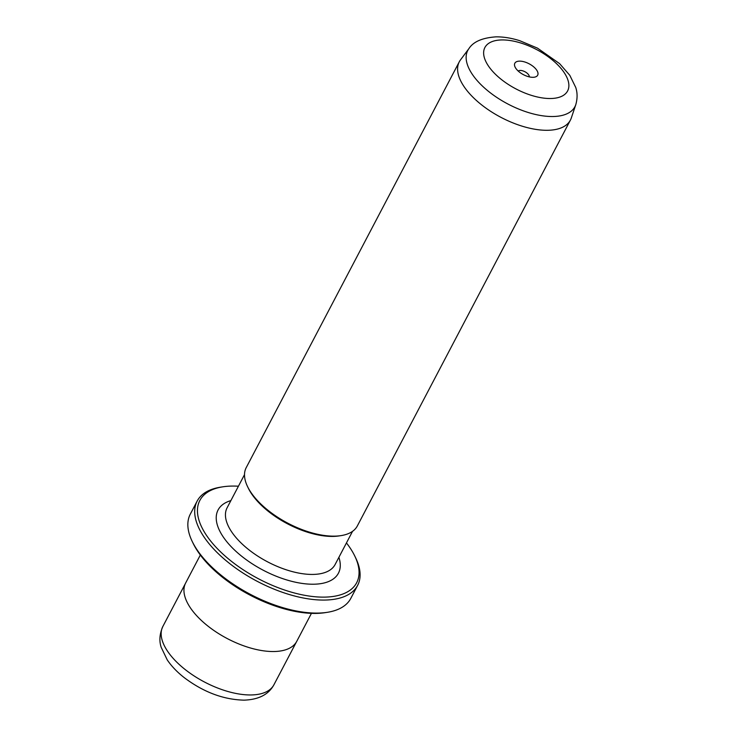 <?xml version="1.0" encoding="UTF-8"?>
<svg xmlns="http://www.w3.org/2000/svg" width="737" height="737" viewBox="0 0 737 737"><rect width="100%" height="100%" fill="white"/><g stroke="black" fill="none" stroke-linecap="round" stroke-linejoin="round"><path stroke-width="1.11" d="M519.539 61.134A12.898 6.136 27.7 0 0 515.108 67.113A12.898 6.136 27.7 0 0 532.971 77.311A12.898 6.136 27.7 0 0 534.316 77.201A12.898 6.136 27.7 0 0 535.394 68.486A12.898 6.136 27.7 0 0 519.539 61.134M529.249 76.869A6.274 2.985 27.7 0 0 526.439 72.659A6.274 2.985 27.7 0 0 520.276 70.448A6.274 2.985 27.7 0 0 518.258 71.102M238.429 486.217A88.541 42.11 27.7 0 0 232.155 486.07A88.541 42.11 27.7 0 0 222.896 486.807A88.541 42.11 27.7 0 0 215.471 546.642A88.541 42.11 27.7 0 0 324.354 597.127A88.541 42.11 27.7 0 0 354.783 556.048A88.541 42.11 27.7 0 0 346.454 542.929M354.783 556.048L355.731 558.02A90.633 43.105 -152.3 0 1 357.638 585.353A90.633 43.105 -152.3 0 1 324.584 600.065A90.633 43.105 -152.3 0 1 230.414 564.137A90.633 43.105 -152.3 0 1 197.157 501.096A90.633 43.105 -152.3 0 1 220.732 487.148L222.896 486.807M327.219 612.336L325.054 612.668A88.541 42.11 -152.3 0 1 315.805 613.414A88.541 42.11 -152.3 0 1 193.177 543.427L192.219 541.455A90.633 43.105 27.7 0 0 317.748 613.092A90.633 43.105 27.7 0 0 327.219 612.336A90.633 43.105 27.7 0 0 350.803 598.38L357.638 585.353M575.781 104.682L571.295 118.012A62.746 29.848 -152.3 0 1 570.401 120.103A62.746 29.848 -152.3 0 1 547.517 130.292A62.746 29.848 -152.3 0 1 482.32 105.419A62.746 29.848 -152.3 0 1 459.298 61.779A62.746 29.848 -152.3 0 1 460.514 59.854L468.944 48.587A60.508 28.78 -152.3 0 0 488.272 91.176A60.508 28.78 -152.3 0 0 552.851 116.52A60.508 28.78 -152.3 0 0 575.781 104.682C578.416 95.414 576.316 89.435 575.772 87.519L569.802 75.331L559.586 63.622L537.466 48.126L519.677 40.673C511.404 38.066 503.528 36.786 496.029 36.85C482.339 37.799 473.301 41.714 468.944 48.587M311.438 613.359L296.744 641.347A62.746 29.848 -152.3 0 1 273.86 651.526A62.746 29.848 -152.3 0 1 208.663 626.653A62.746 29.848 -152.3 0 1 185.641 583.013L200.335 555.025M570.401 120.103L357.325 525.969A62.746 29.848 -152.3 0 1 341.001 535.624L339.195 535.9A61.005 29.019 -152.3 0 1 332.82 536.416A61.005 29.019 -152.3 0 1 248.332 488.198L247.54 486.558A62.746 29.848 -152.3 0 1 246.213 467.636L459.298 61.779M341.001 535.624A62.746 29.848 -152.3 0 1 334.441 536.149A62.746 29.848 -152.3 0 1 247.54 486.558M197.157 501.096L190.312 514.122A90.633 43.105 27.7 0 0 192.219 541.455M550.567 98.518A46.707 22.211 27.7 0 0 561.253 68.716A46.707 22.211 27.7 0 0 501.934 39.936A46.707 22.211 27.7 0 0 491.247 69.729A46.707 22.211 27.7 0 0 550.567 98.518M251.05 694.954A62.719 29.839 27.7 0 0 273.924 684.774C268.609 694.53 258.632 699.653 243.993 700.15C223.375 699.616 203.476 692.126 184.278 677.672C177.249 672.19 171.574 666.276 167.253 659.919L161.228 647.399C159.035 640.969 159.57 633.995 162.859 626.459A62.719 29.839 27.7 0 0 185.871 670.09A62.719 29.839 27.7 0 0 251.05 694.954M338.891 557.319A67.97 32.336 -152.3 0 1 313.649 584.22A67.97 32.336 -152.3 0 1 232.367 547.895A67.97 32.336 -152.3 0 1 230.874 500.607M244.509 474.628L227.097 507.811A61.005 29.019 27.7 0 0 249.475 550.244A61.005 29.019 27.7 0 0 312.866 574.427A61.005 29.019 27.7 0 0 335.114 564.524L352.535 531.34M296.375 642.019L273.924 684.774M185.3 583.704L162.859 626.459"/></g></svg>
